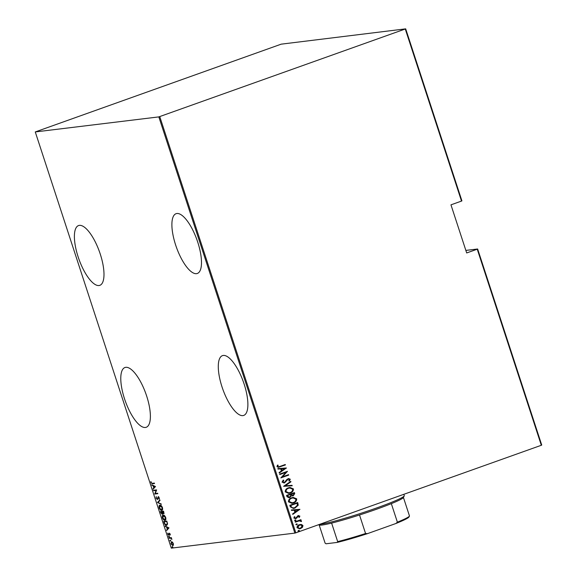 <?xml version="1.0" encoding="UTF-8"?>
<svg xmlns="http://www.w3.org/2000/svg" width="577" height="577" viewBox="0 0 577 577"><rect width="100%" height="100%" fill="white"/><g stroke="black" fill="none" stroke-linecap="round" stroke-linejoin="round"><path stroke-width="0.87" d="M78.111 256.801A31.721 10.92 -109.6 0 0 99.843 285.334A31.721 10.92 -109.6 0 0 100.268 254.104A31.721 10.92 -109.6 0 0 78.53 225.571A31.721 10.92 -109.6 0 0 78.111 256.801M175.61 244.929A31.721 10.92 -109.6 0 0 197.348 273.462A31.721 10.92 -109.6 0 0 197.767 242.232A31.721 10.92 -109.6 0 0 176.035 213.706A31.721 10.92 -109.6 0 0 175.61 244.929M124.502 398.75A31.721 10.92 -109.6 0 0 146.241 427.276A31.721 10.92 -109.6 0 0 146.666 396.053A31.721 10.92 -109.6 0 0 124.928 367.52A31.721 10.92 -109.6 0 0 124.502 398.75M222.008 386.878A31.721 10.92 -109.6 0 0 243.739 415.411A31.721 10.92 -109.6 0 0 244.165 384.181A31.721 10.92 -109.6 0 0 222.426 355.648A31.721 10.92 -109.6 0 0 222.008 386.878M465.855 250.418L477.641 248.99L541.731 445.062L541.327 445.271L477.237 249.192L477.641 248.99M172.458 542.149L173.302 543.534L173.396 545.005L172.761 545.618L170.958 543.815L171.492 541.731L172.458 542.149M169.054 537.872L171.326 537.598L171.888 539.437L170.763 538.204L169.198 538.305L169.054 537.872M170.193 534.021L170.193 535.038L169.436 533.559L168.823 535.204L167.813 534.194L167.77 533.09L168.672 534.778L169.285 533.134L170.193 534.021M168.672 534.778L169.212 534.497M169.342 533.869L169.285 533.134M164.2 523.014L163.695 521.464L166.796 521.089L167.532 523.692L166.544 525.38C165.794 525.683 165.015 524.897 164.2 523.014L164.503 522.906M166.818 525.315L165.88 524.875M160.449 511.532L163.551 511.157L163.594 513.732L162.75 513.256L162.281 514.338L160.882 512.866L160.449 511.532M157.485 502.466L159.879 499.927L160.031 500.396L158.098 502.444L161.329 504.356L157.485 502.466L159.959 500.158M153.633 490.695L153.496 490.262L156.598 489.887L155.249 493.53L157.694 493.234L157.831 493.667L154.73 494.042L156.078 490.4L153.633 490.695L153.98 490.205M152.314 483.338L154.376 483.086L154.513 483.519L152.422 483.771L150.95 482.74L150.914 481.485L151.282 482.733L152.314 483.338M35.269 131.938L171.311 548.15L294.869 533.105L158.826 116.893L405.689 28.85L281.194 44.162L35.269 131.938L158.826 116.893M155.501 486.541L153.143 489.188L153.756 487.904L153.071 485.798L151.693 484.759L155.501 486.541M156.021 498.254L156.208 496.667L156.345 498.225L157.189 499.134L158.177 496.768L159.288 497.872L159.187 499.228L158.329 497.194L157.326 499.567L156.324 498.146M158.084 497.8L158.177 496.768M158.776 497.035L158.033 497.569M159.476 506.13L159.988 505.192C160.738 504.947 161.567 505.733 162.454 507.551C162.808 509.477 162.555 510.421 161.683 510.371C160.918 510.616 160.089 509.823 159.209 507.984C158.863 506.087 159.115 505.149 159.973 505.192L159.75 505.243M162.721 516.062L163.233 515.124C163.983 514.879 164.813 515.665 165.7 517.482C166.053 519.415 165.801 520.353 164.928 520.303C164.164 520.548 163.334 519.754 162.454 517.922C162.108 516.018 162.361 515.081 163.219 515.124L162.995 515.174M169.018 527.89L166.659 530.53L167.272 529.246L166.587 527.147L165.21 526.109L169.018 527.89M168.744 536.228L169.025 537.093L168.628 536.689L169.191 536.069M169.148 536.624L169.09 537.064M170.049 540.223L170.33 541.082L169.934 540.685L170.504 540.058M170.453 540.62L170.395 541.06M172.17 546.7L172.451 547.559L172.054 547.162L172.617 546.542M172.566 547.097L172.516 547.537M405.689 28.85L461.917 200.868L461.506 201.077L405.285 29.059M477.237 249.192L466.685 252.957L450.962 204.842L461.506 201.077M159.764 116.619L295.806 532.838L541.327 445.271M301.547 524.493L302.968 525.582L302.485 527.349L299.622 528.835L297.025 527.703C297.032 526.152 297.804 525.149 299.34 524.702L301.547 524.493L302.968 525.582M295.186 521.723L300.92 519.682L301.064 520.115L300.22 520.411L301.482 521.053L301.425 521.55L299.254 520.858L295.323 522.156L295.186 521.723M299.355 520.843L295.316 522.12M298.973 516.336L297.552 516.401L295.72 518.6L293.881 518.081L294.306 516.732L294.934 516.841L294.58 517.814L295.72 518.16L298.035 515.643L299.86 516.076L299.362 517.345L298.771 517.216L299.146 516.314L298.208 516.069L296.722 518.088L295.309 518.723M298.453 516.011L298.028 516.09L298.453 516.011M295.359 518.233L295.72 518.16M298.035 515.643L298.583 515.513M290.325 506.866L289.82 505.315L297.674 502.517L298.237 505.214L294.991 508.056L293.455 508.438L290.325 506.866M286.574 495.383L294.429 492.585L294.739 493.53L293.296 495.758L291.443 495.802L288.962 497.699L287.007 496.725L286.574 495.383M283.61 486.317L290.758 481.355L290.916 481.831L285.139 485.834L292.049 485.315L292.207 485.784L283.61 486.317M279.766 474.554L279.621 474.121L287.476 471.315L282.377 476.869L288.572 474.662L288.709 475.095L280.855 477.9L285.94 472.347L279.766 474.554M280.033 466.382L285.254 464.514L285.399 464.947L278.374 467.327L276.96 466.656L277.472 465.12L278.157 465.17L277.775 466.404L278.669 466.779L280.033 466.382M286.387 467.969L279.268 473.039L279.117 472.57L281.41 470.976L280.718 468.877L277.977 469.087L277.825 468.611L286.416 468.077M288.067 478.701L290.289 479.242L289.387 481.002L288.767 480.771L289.466 479.473L288.24 479.119L284.62 482.826L282.03 482.17L283.257 480.057L283.79 480.338L282.838 481.889L284.49 482.386L286.964 479.4L288.738 478.542M283.971 482.502L284.49 482.386M288.486 479.054L287.332 479.804M287.158 479.826L284.62 482.826L283.92 482.992M288.457 487.846L289.971 487.478L293.455 488.921C293.404 491.056 292.315 492.419 290.188 493.01L288.673 493.378L285.211 491.907C285.276 489.794 286.358 488.438 288.457 487.846M291.702 497.778L293.217 497.41L296.701 498.853C296.65 500.987 295.561 502.351 293.433 502.942L291.919 503.31L288.457 501.839C288.522 499.725 289.604 498.369 291.702 497.778M299.896 509.318L292.784 514.388L292.633 513.912L294.919 512.326L294.234 510.227L291.493 510.429L291.335 509.96L299.932 509.426M295.208 519.913L296.001 520.108L295.489 520.771L294.696 520.577L295.208 519.913L296.001 520.108L295.489 520.771L294.696 520.577M296.513 523.902L297.306 524.104L296.794 524.767L296.001 524.572L296.513 523.902L297.306 524.104L296.794 524.767L296.001 524.572M298.634 530.378L299.427 530.58L298.915 531.244L298.114 531.049L298.634 530.378L299.427 530.58L298.915 531.244L298.114 531.049M295.806 532.838L294.869 533.105M285.088 464.572L285.399 464.947M285.218 464.968L278.287 467.334M277.443 465.156L278.157 465.17M277.984 465.192L277.782 466.028M277.595 466.425L278.59 466.786M286.242 468.098L279.246 472.96M277.825 468.618L286.206 467.99M281.598 468.812L281.965 470.493L284.887 468.567L281.598 468.812L282.139 470.471M287.332 471.431L282.377 476.869M288.406 474.72L288.709 475.095M288.536 475.116L280.848 477.857M279.751 474.51L285.94 472.347M283.17 480.122L283.79 480.338M283.617 480.36L282.838 481.889M282.658 481.91L284.31 482.408M288.644 478.549L290.289 479.242M290.116 479.263L289.207 481.023M284.439 482.848L283.834 483.007M290.606 481.463L290.916 481.831M290.736 481.853L285.139 485.834M284.966 485.856L292.049 485.315M291.875 485.336L292.027 485.798M289.878 487.493L293.455 488.921M293.275 488.943C293.231 491.077 292.142 492.441 290.007 493.032L290.188 493.01M290.007 493.032L288.587 493.385M289.69 487.998L288.421 488.293C286.719 488.791 285.86 489.895 285.831 491.618L288.76 492.881M290.051 492.578C291.76 492.087 292.626 490.969 292.654 489.224L289.777 487.991L288.601 488.272C286.899 488.769 286.033 489.873 286.012 491.597L288.853 492.866L290.051 492.578M294.263 492.643L294.739 493.53M294.558 493.551L293.296 495.758M293.116 495.78L292.445 495.953M289.755 497.504L291.443 495.802M289.582 497.525L288.875 497.706M287.555 496.191L289.618 497.071L290.743 495.722L290.44 494.489L287.346 495.549L287.555 496.191L289.438 497.093M289.618 497.071L289.091 497.186M291.169 494.518L293.138 495.333L293.96 493.898L293.765 493.306L291.068 494.222L292.965 495.354M293.138 495.333L292.611 495.448M293.765 493.306L291.248 494.2M287.346 495.549L287.728 496.17M290.44 494.489L287.519 495.528M293.123 497.424L296.701 498.853M296.528 498.874C296.477 501.009 295.388 502.372 293.253 502.964L293.433 502.942M293.253 502.964L291.832 503.317M292.936 497.929L291.666 498.225C289.971 498.723 289.106 499.826 289.077 501.55L292.012 502.812M293.296 502.509C295.006 502.019 295.871 500.901 295.9 499.155L293.029 497.922L291.847 498.203C290.144 498.701 289.279 499.805 289.257 501.528L292.099 502.798L293.296 502.509M297.508 502.574L298.006 503.526M297.826 503.548L298.237 505.214M298.064 505.236L294.991 508.056M294.811 508.077L293.361 508.445M291.45 507.435L293.643 507.919L294.847 507.623L297.415 505.221L297.011 503.238L290.592 505.481L291.45 507.435L293.556 507.933M297.011 503.238L290.765 505.459L291.63 507.414M299.759 509.448L292.755 514.302M291.342 509.967L299.723 509.34M295.114 510.155L295.474 511.842L298.403 509.909L295.114 510.155L295.655 511.821M297.862 515.665L299.86 516.076M299.679 516.098L299.182 517.367M295.72 518.6L295.222 518.73M294.27 516.783L294.934 516.841M294.76 516.862L294.58 517.814M294.4 517.836L295.547 518.182M295.027 519.935L295.828 520.129M295.316 520.793L294.515 520.598M300.761 519.74L301.064 520.115M300.884 520.137L300.22 520.411M300.04 520.432L301.482 521.053M301.309 521.074L301.252 521.572M296.333 523.923L297.133 524.125M296.621 524.789L295.821 524.594M302.788 525.604L302.485 527.349M302.312 527.371L300.617 528.59M300.437 528.611L299.528 528.842M300.3 524.464L301.367 524.515M300.17 524.962L299.304 525.157L297.552 527.472L299.629 528.352M300.466 528.157L302.261 525.835L300.256 524.947L299.477 525.135L297.725 527.45L299.715 528.337L300.466 528.157M298.453 530.4L299.247 530.602M298.735 531.266L297.941 531.071M154.485 483.418L151.83 483.346M153.518 488.791L152.992 488.712M153.439 488.553L153.756 487.904M153.612 485.928L153.071 485.798M153.518 485.639L151.852 485.228M154.001 487.644L155.372 486.505L153.46 485.985L154.001 487.644L154.924 486.663L153.46 485.985M155.372 486.505L154.924 486.663M157.802 493.566L154.73 494.042M155.177 493.883L154.701 493.948M155.148 493.782L156.526 490.241L156.078 490.4M156.526 490.241L154.088 490.537M156.353 497.36L156.425 496.956M158.242 496.941L158.625 496.609M159.367 498.744L158.863 498.845M157.615 499.401L157.124 499.134M161.185 503.916L157.521 502.574M162.123 510.212L161.048 509.873M161.07 505.531L160.233 505.582M161.993 509.779L162.642 509.253M160.565 505.459L159.519 507.933L161.538 509.938L162.173 509.736M161.538 509.938L162.144 507.609L159.93 505.668L160.377 505.502M164.041 513.573L163.197 513.097M162.591 514.179L162.043 513.905M161.055 511.871L160.925 511.474M162.865 512.823L162.764 513.653M162.526 511.691L160.904 511.922L162.137 513.905L162.664 513.732M163.572 513.256L164.056 513.061M163.659 511.482L162.375 511.749L163.442 513.299L163.969 513.119M163.861 512.109L162.375 511.749M163.442 513.299L163.565 512.217M162.808 512.845L162.411 512.989L162.058 511.785L160.904 511.922M162.505 511.626L162.058 511.785M162.137 513.905L162.411 512.989M165.368 520.144L164.294 519.805M164.315 515.463L163.479 515.513M165.238 519.711L165.887 519.185M163.81 515.391L162.764 517.865L164.784 519.87L165.419 519.668M164.784 519.87L165.39 517.54L163.176 515.6L163.623 515.434M164.308 521.803L164.178 521.406M166.854 524.789L167.532 524.255M166.904 521.413L164.149 521.853L164.892 523.873L166.407 524.947L167.056 524.745M166.912 521.449L164.149 521.853M167.481 523.361L166.616 521.558M166.407 524.947L167.157 523.476M167.027 530.14L166.501 530.061M166.955 529.902L167.272 529.246M167.128 527.277L166.587 527.147M167.034 526.989L165.361 526.577M167.518 528.986L168.888 527.854L166.977 527.328L167.518 528.986L168.441 528.013L166.977 527.328M168.888 527.854L168.441 528.013M170.273 534.627L169.898 534.764M169.09 535.03L168.686 534.771M169.119 534.619L168.751 534.749M169.479 536.927L169.075 536.531M171.138 538.074L170.763 538.204M171.218 538.045L169.198 538.305M170.785 540.923L170.381 540.526M173.122 545.46L172.393 545.171M171.254 542.402L171.578 541.724M172.307 542.019L171.867 542.077M173.064 545.027L173.453 544.767M172.076 542.005L171.232 543.779L172.617 545.186L173.179 544.998M172.617 545.186L173.028 543.563L171.506 542.192L171.96 542.034M172.898 547.4L172.501 547.003M409.468 516.033L408.978 516.985A43.65 3.166 161.9 0 1 395.872 523.512L397.387 522.171A44.415 3.224 -18.1 0 0 409.468 516.033A44.415 3.224 -18.1 0 0 409.482 515.997L403.431 497.475A44.415 3.224 161.9 0 1 403.41 497.504A44.415 3.224 161.9 0 1 391.329 503.642A44.415 3.224 161.9 0 1 376.752 509.152A44.415 3.224 161.9 0 1 359.514 514.987A44.415 3.224 161.9 0 1 331.616 523.087A44.415 3.224 161.9 0 1 319.211 525.027L318.583 524.709M319.658 524.327A45.684 3.318 -18.1 0 0 376.803 507.897A45.684 3.318 -18.1 0 0 404.225 495.917A45.684 3.318 -18.1 0 0 404.268 495.65L403.828 494.309M359.514 514.987L365.566 533.516L367.549 533.617A43.65 3.166 161.9 0 1 337.213 542.416L326.027 543.779L325.103 543.137L319.175 525.012M395.872 523.512L367.549 533.617M391.329 503.642L397.387 522.171M337.213 542.416L337.668 541.608A44.415 3.224 -18.1 0 0 365.566 533.516M331.616 523.087L337.668 541.608M152.869 483.613L152.422 483.771M157.997 497.836L157.636 497.965M170.41 538.053L169.963 538.211M157.247 499.112L157.701 498.954M158.264 497.215L158.711 497.057M168.722 534.764L169.169 534.605M403.41 497.504L404.225 495.917"/></g></svg>
